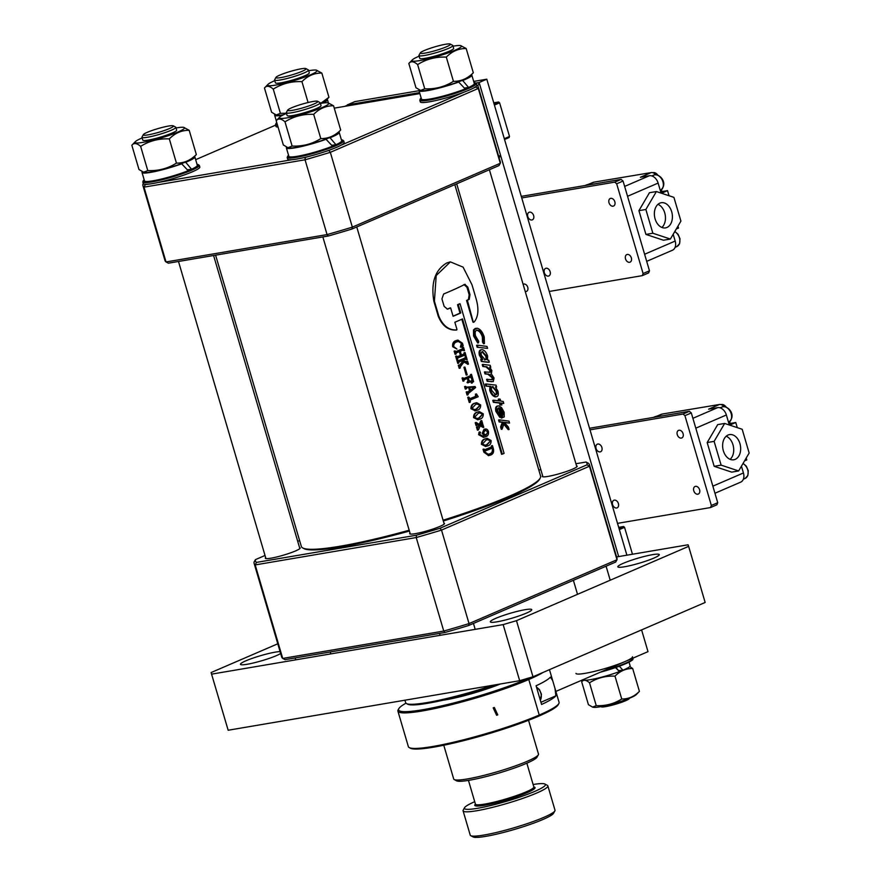 <?xml version="1.0" encoding="UTF-8"?>
<svg xmlns="http://www.w3.org/2000/svg" width="881" height="881" viewBox="0 0 881 881"><rect width="100%" height="100%" fill="white"/><g stroke="black" fill="none" stroke-linecap="round" stroke-linejoin="round"><path stroke-width="1.32" d="M536.077 685.77A78.552 9.438 -16.4 0 0 550.372 677.137L552.662 680.528L555.019 688.535L555.878 695.836A78.552 9.438 163.6 0 1 541.584 704.47L536.077 685.77M543.125 672.401A78.552 9.438 163.6 0 1 528.787 679.504L539.238 715.042A78.552 9.438 -16.4 0 0 558.84 703.556A78.552 9.438 -16.4 0 0 559.072 702.3L555.019 688.535M558.84 703.556L558.18 704.756A77.561 9.317 163.6 0 1 538.82 716.099L539.238 715.042L538.82 716.099A77.561 9.317 163.6 0 1 462.47 740.943A77.561 9.317 163.6 0 1 410.447 748.233L409.247 747.584A78.552 9.438 -16.4 0 0 461.93 740.205A78.552 9.438 -16.4 0 0 539.238 715.042L528.787 679.504L527.818 678.689A77.561 9.317 -16.4 0 0 530.505 677.511M524.713 679.218L527.818 678.689L524.713 679.218M555.867 691.409L647.998 651.643L641.599 629.893M496.62 715.295L493.184 707.861L494.307 707.443L497.776 714.865L496.62 715.295M405.954 703.203A77.561 9.317 -16.4 0 0 398.807 708.665A77.561 9.317 -16.4 0 0 443 705.582A77.561 9.317 -16.4 0 0 527.818 678.689L528.787 679.504A78.552 9.438 163.6 0 1 447.13 705.736A78.552 9.438 163.6 0 1 397.904 711.121L408.366 746.648A78.552 9.438 -16.4 0 0 409.247 747.584M397.904 711.121A78.552 9.438 163.6 0 1 398.135 709.866L398.807 708.665M142.953 185.66L164.967 260.468A174.768 21.001 -16.4 0 0 166.024 261.954L327.06 234.588A174.768 21.001 -16.4 0 0 352.345 227.133L500.298 163.271L498.987 165.584L351.982 229.027A172.808 20.759 163.6 0 1 328.371 235.998L168.37 263.188L166.024 261.954L144.01 187.146A174.768 21.001 163.6 0 1 142.953 185.66A174.768 21.001 163.6 0 1 142.942 184.162L143.284 183.556M419.874 93.595L334.251 108.143M275.577 125.168L195.659 159.67M144.88 184.283A172.808 20.759 -16.4 0 0 145.255 184.636L147.744 184.217M158.404 182.411L292.107 159.692M302.767 157.875L305.255 157.457A172.808 20.759 -16.4 0 0 308.868 156.422M325.276 151.565A172.808 20.759 -16.4 0 0 328.866 150.486L331.157 149.495M340.947 145.266L463.791 92.252M473.582 88.023L475.872 87.032A172.808 20.759 -16.4 0 0 475.938 86.547M351.982 229.027L352.345 227.133L330.331 152.325A174.768 21.001 163.6 0 1 305.046 159.791L144.01 187.146L145.255 184.636M328.371 235.998L327.06 234.588L305.046 159.791L305.255 157.457M476.819 85.27L477.216 85.479A174.768 21.001 163.6 0 1 478.273 86.966A174.768 21.001 163.6 0 1 478.284 88.463L330.331 152.325L328.866 150.486M478.273 86.966L500.287 161.774A174.768 21.001 -16.4 0 1 500.298 163.271L478.284 88.463L475.872 87.032M410.017 533.082A18.16 2.18 -16.4 0 0 409.687 533.699A18.16 2.18 -16.4 0 0 415.314 533.666A18.16 2.18 -16.4 0 0 434.399 528.523A18.16 2.18 -16.4 0 0 444.531 523.446A18.16 2.18 -16.4 0 0 443.925 523.094M265.655 557.607A18.16 2.18 -16.4 0 0 265.324 558.235A18.16 2.18 -16.4 0 0 270.952 558.191A18.16 2.18 -16.4 0 0 290.047 553.048A18.16 2.18 -16.4 0 0 300.179 547.971A18.16 2.18 -16.4 0 0 299.562 547.63M542.641 475.828A18.16 2.18 -16.4 0 0 542.311 476.456A18.16 2.18 -16.4 0 0 547.949 476.423A18.16 2.18 -16.4 0 0 567.034 471.28A18.16 2.18 -16.4 0 0 577.165 466.192A18.16 2.18 -16.4 0 0 576.548 465.851M265.027 555.482L255.435 559.622A172.808 20.759 -16.4 0 0 256.437 562.408L416.438 535.219A172.808 20.759 -16.4 0 0 440.048 528.248L587.054 464.805A172.808 20.759 -16.4 0 0 586.052 462.018L575.932 463.736M540.835 469.694L538.82 470.047M299.606 540.56L297.723 541.375M445.059 632.47L285.059 659.66L282.713 658.426L443.749 631.06A174.768 21.001 -16.4 0 0 469.033 623.594L616.986 559.743A174.768 21.001 -16.4 0 0 616.975 558.246L589.455 464.739A174.768 21.001 163.6 0 1 589.466 466.236L616.986 559.743L615.676 562.056L468.67 625.499A172.808 20.759 163.6 0 1 445.059 632.47L443.749 631.06L416.228 537.553L255.193 564.919L282.713 658.426A174.768 21.001 -16.4 0 1 281.656 656.94L254.135 563.433A174.768 21.001 163.6 0 1 254.124 561.935L255.435 559.622M587.054 464.805L589.466 466.236L441.513 530.087L469.033 623.594L468.67 625.499M440.048 528.248L441.513 530.087A174.768 21.001 163.6 0 1 416.228 537.553L416.438 535.219M586.052 462.018L588.398 463.252A174.768 21.001 163.6 0 1 589.455 464.739M256.437 562.408L255.193 564.919A174.768 21.001 163.6 0 1 254.135 563.433M629.508 698.215L629.309 698.567A14.724 1.773 163.6 0 1 609.542 705.824A14.724 1.773 163.6 0 1 601.26 706.826L600.908 706.639M603.056 706.21A15.715 1.883 -16.4 0 0 608.881 705.119A15.715 1.883 -16.4 0 0 627.47 699.029M619.024 528.49L623.583 526.519L618.693 527.356M632.47 554.237L624.552 527.345L619.343 529.58M624.552 527.345L623.583 526.519L624.552 527.345M494.076 103.969L498.635 101.998L493.745 102.824M504.306 138.724L509.515 136.478L509.097 137.535L504.538 139.495M509.515 136.478L499.604 102.813L494.406 105.059M499.604 102.813L498.635 101.998L499.604 102.813M726.208 436.227A12.763 8.898 -99.6 0 1 733.466 446.887A12.763 8.898 -99.6 0 1 730.129 459.342M735.217 459.353A12.763 8.898 80.4 0 0 740.205 444.652A12.763 8.898 80.4 0 0 729.501 434.608A12.763 8.898 80.4 0 0 728.058 435.038A12.763 8.898 80.4 0 0 723.081 449.739A12.763 8.898 80.4 0 0 733.774 459.783A12.763 8.898 80.4 0 0 735.217 459.353M714.954 493.25L740.69 482.138A8.832 6.244 -113.3 0 0 743.432 472.965L741.439 466.17M746.218 458.021L746.78 459.926L744.544 460.895M728.719 422.957A9.823 6.938 -113.3 0 0 731.604 423.221L735.778 422.517L737.276 427.637M735.778 422.517L729.721 425.127M729.314 424.994L726.373 414.984A8.832 6.244 -113.3 0 0 717.652 407.628L708.621 409.169L719.469 404.489A5.892 4.163 66.7 0 1 723.863 406.637M724.645 423.442L717.707 424.62L707.179 442.559L714.172 466.313L731.693 472.128L738.63 470.95L749.158 453.021L742.176 429.267L724.645 423.442L714.117 441.37L721.11 465.124L738.63 470.95M653.394 417.407L654.869 416.768A9.823 6.938 66.7 0 1 656.004 416.438L662.556 413.993L719.469 404.489M729.633 421.735L730.085 423.265M656.51 416.35L660.739 414.522A15.715 11.101 66.7 0 1 662.556 413.993M721.11 465.124L714.172 466.313M714.117 441.37L707.179 442.559M726.131 407.077A5.892 4.163 -113.3 0 0 721.429 404.511A5.892 4.163 -113.3 0 0 721.054 404.599M499.12 157.82L500.606 155.43L479.693 84.367L477.755 82.737L475.971 83.034L479.143 82.495L618.671 556.583M347.367 105.224L419.587 92.615L348.656 104.674L344.757 106.359M498.668 156.267L500.606 155.43M477.172 85.457L479.693 84.367M476.247 83.387L477.755 82.737M523.127 284.321A3.931 2.775 66.7 0 1 523.424 284.167A3.931 2.775 66.7 0 1 527.752 287.294A3.931 2.775 66.7 0 1 526.53 291.38A3.931 2.775 66.7 0 1 525.23 291.49M347.268 104.905L354.922 101.601L419.026 90.71A27.531 3.304 -16.4 0 0 425.402 90.941A27.531 3.304 -16.4 0 0 458.671 82.032L457.547 82.197M473.681 81.426L486.797 79.202L626.887 555.184M486.797 79.202L479.143 82.495M147.248 132.337A15.715 1.883 -16.4 0 0 143.328 134.628A15.715 1.883 -16.4 0 0 152.281 134.011A15.715 1.883 -16.4 0 0 169.46 128.56A15.715 1.883 -16.4 0 0 173.249 125.829A15.715 1.883 -16.4 0 0 162.721 127.305A15.715 1.883 -16.4 0 0 147.248 132.337M173.249 125.829L175.66 127.117A17.675 2.125 163.6 0 1 175.859 127.327A17.675 2.125 163.6 0 1 171.399 130.19A17.675 2.125 163.6 0 1 153.03 136.092A17.675 2.125 163.6 0 1 141.951 137.304A17.675 2.125 163.6 0 1 142.006 137.029L143.328 134.628M291.611 107.801A15.715 1.883 -16.4 0 0 287.691 110.103A15.715 1.883 -16.4 0 0 296.644 109.475A15.715 1.883 -16.4 0 0 313.823 104.035A15.715 1.883 -16.4 0 0 317.612 101.293A15.715 1.883 -16.4 0 0 307.073 102.769A15.715 1.883 -16.4 0 0 291.611 107.801M317.612 101.293L320.023 102.592A17.675 2.125 163.6 0 1 320.221 102.802A17.675 2.125 163.6 0 1 315.761 105.665A17.675 2.125 163.6 0 1 297.393 111.568A17.675 2.125 163.6 0 1 286.314 112.779A17.675 2.125 163.6 0 1 286.369 112.493L287.691 110.103M279.883 75.083A15.715 1.883 -16.4 0 0 275.962 77.385A15.715 1.883 -16.4 0 0 284.915 76.757A15.715 1.883 -16.4 0 0 302.095 71.317A15.715 1.883 -16.4 0 0 305.883 68.575A15.715 1.883 -16.4 0 0 295.344 70.062A15.715 1.883 -16.4 0 0 279.883 75.083M305.883 68.575L308.295 69.874A17.675 2.125 163.6 0 1 308.493 70.084A17.675 2.125 163.6 0 1 304.033 72.947A17.675 2.125 163.6 0 1 285.653 78.849A17.675 2.125 163.6 0 1 274.586 80.061A17.675 2.125 163.6 0 1 274.63 79.775L275.962 77.385M176.431 130.674A17.675 2.125 163.6 0 1 165.165 135.641A17.675 2.125 163.6 0 1 148.25 140.079A17.675 2.125 163.6 0 1 143.284 140.431M176.046 127.965A25.769 3.095 163.6 0 1 176.475 127.899A25.769 3.095 163.6 0 1 183.722 127.382A25.769 3.095 163.6 0 1 172.39 134.231A25.769 3.095 163.6 0 1 142.997 142.348A25.769 3.095 163.6 0 1 135.377 141.61A25.769 3.095 163.6 0 1 142.138 137.954M143.581 172.213L144.44 172.412A25.769 3.095 163.6 0 0 151.686 171.894A25.769 3.095 163.6 0 0 176.354 165.43A25.769 3.095 163.6 0 0 192.785 158.184L196.331 154.538C190.549 160.364 183.92 163.227 176.442 163.117C167.786 168.568 158.217 171.057 147.766 170.595L143.581 172.213L138.967 169.482L131.842 145.255C133.89 142.667 136.819 143.03 140.641 146.367C149.296 140.916 158.855 138.427 169.317 138.89C175.055 133.075 181.673 130.212 189.195 130.311L183.722 127.382M131.842 145.255L135.377 141.61M147.766 170.595L140.641 146.367M196.331 154.538L189.195 130.311M176.442 163.117L169.317 138.89M320.794 106.138A17.675 2.125 163.6 0 1 309.528 111.116A17.675 2.125 163.6 0 1 292.613 115.543A17.675 2.125 163.6 0 1 287.647 115.896M320.409 103.44A25.769 3.095 163.6 0 1 320.827 103.363A25.769 3.095 163.6 0 1 328.084 102.857A25.769 3.095 163.6 0 1 316.753 109.696A25.769 3.095 163.6 0 1 287.36 117.812A25.769 3.095 163.6 0 1 279.74 117.085A25.769 3.095 163.6 0 1 286.501 113.418M287.944 147.689L288.792 147.876A25.769 3.095 163.6 0 0 296.049 147.369A25.769 3.095 163.6 0 0 320.717 140.905A25.769 3.095 163.6 0 0 337.148 133.648L340.683 130.003C334.912 135.839 328.283 138.702 320.805 138.592C312.138 144.032 302.579 146.521 292.129 146.059L287.944 147.689L283.33 144.958L276.194 120.73C278.253 118.131 281.182 118.506 284.992 121.831C293.659 116.38 303.218 113.891 313.68 114.354C319.407 108.55 326.036 105.687 333.558 105.775L328.084 102.857M276.194 120.73L279.74 117.085M292.129 146.059L284.992 121.831M340.683 130.003L333.558 105.775M320.805 138.592L313.68 114.354M309.066 73.42A17.675 2.125 163.6 0 1 297.8 78.398A17.675 2.125 163.6 0 1 280.885 82.836A17.675 2.125 163.6 0 1 275.907 83.188M308.68 70.722A25.769 3.095 163.6 0 1 309.099 70.656A25.769 3.095 163.6 0 1 316.356 70.139A25.769 3.095 163.6 0 1 305.024 76.977A25.769 3.095 163.6 0 1 275.621 85.105A25.769 3.095 163.6 0 1 268 84.367A25.769 3.095 163.6 0 1 274.773 80.7M286.457 113.264L280.4 113.341L276.216 114.971L271.601 112.239L264.465 88.012C266.525 85.413 269.454 85.787 273.264 89.113C281.931 83.673 291.49 81.173 301.941 81.647C307.678 75.832 314.308 72.969 321.829 73.068L316.356 70.139M320.618 103.407L328.954 97.295L325.419 100.93A25.769 3.095 163.6 0 1 321.697 103.231M264.465 88.012L268 84.367M280.4 113.341L273.264 89.113M328.954 97.295L321.829 73.068M308.086 102.526L301.941 81.647M283.462 114.794A25.769 3.095 163.6 0 1 277.063 115.169L276.216 114.971M657.953 204.326A12.763 8.898 -99.6 0 1 665.221 214.986A12.763 8.898 -99.6 0 1 661.884 227.441M666.961 227.452A12.763 8.898 80.4 0 0 671.95 212.75A12.763 8.898 80.4 0 0 661.246 202.718A12.763 8.898 80.4 0 0 659.814 203.148A12.763 8.898 80.4 0 0 654.825 217.838A12.763 8.898 80.4 0 0 665.529 227.882A12.763 8.898 80.4 0 0 666.961 227.452M646.698 261.349L672.434 250.237A8.832 6.244 -113.3 0 0 675.176 241.064L673.183 234.28M677.974 226.131L678.535 228.025L676.289 228.994M660.464 191.056A9.823 6.938 -113.3 0 0 663.36 191.331L667.523 190.615L669.031 195.736M667.523 190.615L661.477 193.236M661.069 193.093L658.118 183.083A8.832 6.244 -113.3 0 0 649.396 175.737L640.377 177.268L651.213 172.588A5.892 4.163 66.7 0 1 655.607 174.735M656.4 191.54L649.451 192.719L638.923 210.658L645.916 234.412L663.437 240.227L670.375 239.048L680.914 221.12L673.921 197.366L656.4 191.54L645.861 209.48L652.854 233.234L670.375 239.048M585.149 185.506L586.614 184.878A9.823 6.938 66.7 0 1 587.759 184.536L594.312 182.092L651.213 172.588M661.378 189.844L661.829 191.364M588.255 184.448L592.484 182.631A15.715 11.101 66.7 0 1 594.312 182.092M652.854 233.234L645.916 234.412M645.861 209.48L638.923 210.658M657.876 175.176A5.892 4.163 -113.3 0 0 653.173 172.61A5.892 4.163 -113.3 0 0 652.799 172.698M194.844 156.895A27.531 3.304 -16.4 0 1 185.693 162.28L191.573 169.24A27.531 3.304 -16.4 0 0 197.322 165.309L194.844 156.895A27.531 3.304 -16.4 0 0 194.415 156.51M142.281 171.751A27.531 3.304 -16.4 0 0 142.017 172.445L144.495 180.858A27.531 3.304 -16.4 0 0 150.893 181.134A27.531 3.304 -16.4 0 0 188.171 170.694L181.684 163.811L180.561 163.965M142.017 172.445A27.531 3.304 -16.4 0 0 148.415 172.72A27.531 3.304 -16.4 0 0 181.684 163.811M191.573 169.24L187.389 169.824M185.693 162.28L184.592 162.434M339.196 132.37A27.531 3.304 -16.4 0 1 330.045 137.755L335.936 144.715A27.531 3.304 -16.4 0 0 341.674 140.784L339.196 132.37A27.531 3.304 -16.4 0 0 338.778 131.985M286.644 147.215A27.531 3.304 -16.4 0 0 286.38 147.909L288.858 156.333A27.531 3.304 -16.4 0 0 295.256 156.609A27.531 3.304 -16.4 0 0 332.522 146.169L326.047 139.286L324.924 139.44M286.38 147.909A27.531 3.304 -16.4 0 0 292.778 148.184A27.531 3.304 -16.4 0 0 326.047 139.286M335.936 144.715L331.741 145.299M330.045 137.755L328.943 137.899M322.864 103.055A27.531 3.304 -16.4 0 0 327.468 99.652A27.531 3.304 -16.4 0 0 327.038 99.267M274.905 114.497A27.531 3.304 -16.4 0 0 274.652 115.202A27.531 3.304 -16.4 0 0 281.05 115.477A27.531 3.304 -16.4 0 0 282.548 115.246M632.481 656.774A29.458 3.535 163.6 0 1 625.036 661.554A29.458 3.535 163.6 0 1 594.422 671.388A29.458 3.535 163.6 0 1 575.965 673.403M471.831 75.127A27.531 3.304 -16.4 0 1 462.679 80.501L468.571 87.472A27.531 3.304 -16.4 0 0 474.308 83.541L471.831 75.127A27.531 3.304 -16.4 0 0 471.401 74.742M419.268 89.972A27.531 3.304 -16.4 0 0 419.004 90.666L421.481 99.079A27.531 3.304 -16.4 0 0 427.88 99.355A27.531 3.304 -16.4 0 0 465.157 88.915L458.671 82.032M468.571 87.472L464.375 88.056M462.679 80.501L461.578 80.656M453.429 48.895A17.675 2.125 163.6 0 1 442.152 53.873A17.675 2.125 163.6 0 1 425.248 58.3A17.675 2.125 163.6 0 1 420.27 58.653M453.043 46.197A25.769 3.095 163.6 0 1 453.462 46.12A25.769 3.095 163.6 0 1 460.719 45.614A25.769 3.095 163.6 0 1 449.376 52.453A25.769 3.095 163.6 0 1 419.984 60.569A25.769 3.095 163.6 0 1 412.363 59.842A25.769 3.095 163.6 0 1 419.136 56.175M420.578 90.435L421.426 90.633A25.769 3.095 163.6 0 0 428.684 90.115A25.769 3.095 163.6 0 0 453.341 83.651A25.769 3.095 163.6 0 0 469.782 76.405L473.317 72.76C467.536 78.596 460.917 81.448 453.44 81.338C444.773 86.79 435.214 89.278 424.752 88.816L420.578 90.435L415.953 87.715L408.828 63.476C410.876 60.888 413.817 61.252 417.627 64.588C426.294 59.137 435.853 56.648 446.304 57.111C452.041 51.296 458.671 48.444 466.181 48.532L460.719 45.614M408.828 63.476L412.363 59.842M424.752 88.816L417.627 64.588M473.317 72.76L466.181 48.532M453.44 81.338L446.304 57.111M424.246 50.558A15.715 1.883 -16.4 0 0 420.325 52.86A15.715 1.883 -16.4 0 0 429.278 52.232A15.715 1.883 -16.4 0 0 446.447 46.781A15.715 1.883 -16.4 0 0 450.246 44.05A15.715 1.883 -16.4 0 0 439.707 45.526A15.715 1.883 -16.4 0 0 424.246 50.558M450.246 44.05L452.658 45.338A17.675 2.125 163.6 0 1 452.856 45.548A17.675 2.125 163.6 0 1 448.385 48.422A17.675 2.125 163.6 0 1 430.016 54.325A17.675 2.125 163.6 0 1 418.938 55.536A17.675 2.125 163.6 0 1 418.993 55.25L420.325 52.86M280.643 653.504A21.596 2.599 163.6 0 1 276.447 655.618A21.596 2.599 163.6 0 1 253.992 662.831A21.596 2.599 163.6 0 1 240.458 664.307A21.596 2.599 163.6 0 1 245.909 660.805A21.596 2.599 163.6 0 1 280.092 651.621M653.823 558.114A21.596 2.599 163.6 0 1 631.369 565.327A21.596 2.599 163.6 0 1 617.834 566.813A21.596 2.599 163.6 0 1 623.285 563.311A21.596 2.599 163.6 0 1 645.74 556.098A21.596 2.599 163.6 0 1 659.285 554.612A21.596 2.599 163.6 0 1 653.823 558.114M526.298 613.165A21.596 2.599 163.6 0 1 503.844 620.378A21.596 2.599 163.6 0 1 490.31 621.854A21.596 2.599 163.6 0 1 495.761 618.352A21.596 2.599 163.6 0 1 518.215 611.139A21.596 2.599 163.6 0 1 531.75 609.652A21.596 2.599 163.6 0 1 526.298 613.165M532.983 676.773L705.152 602.472L688.634 546.363L516.475 620.676L532.983 676.773L519.669 680.705L228.168 730.239L211.099 672.555L277.79 643.78M688.634 546.363L688.072 544.788L616.59 556.935M211.099 672.555L228.168 730.239M519.669 680.705L503.161 624.607L211.66 674.13M503.161 624.607L516.475 620.676M454.816 184.647L540.593 476.07A124.695 14.977 163.6 0 1 540.229 478.075L539.557 479.264A123.714 14.867 163.6 0 1 514.218 494.913A123.714 14.867 163.6 0 1 443.319 521.034M540.229 478.075A124.695 14.977 163.6 0 1 514.68 493.834A124.695 14.977 163.6 0 1 443.077 520.208M509.57 423.078L504.328 422.307L508.392 427.109L509.097 429.499L504.075 423.365L502.082 429.19L501.377 426.767L503.139 422.153L499.912 421.801L499.34 419.852L508.998 421.129L509.57 423.078L503.525 422.473M509.097 429.499L508.271 429.675L503.271 423.53M502.082 429.19L501.311 429.344L500.595 426.922L502.346 422.318L499.131 421.955L498.558 420.006L499.34 419.852M500.551 417.165L496.697 411.317C495.893 407.694 496.598 405.877 498.789 405.877L501.531 407.518L504.141 412.264L504.251 416.911L501.311 418.068L500.584 415.601L500.551 417.165L499.769 417.319L495.926 411.471C495.122 407.848 495.805 406.042 497.985 406.042M501.311 418.068L502.104 417.902L499.131 407.782C497.776 407.837 497.336 408.993 497.831 411.273L500.584 415.601L498.69 407.804M503.789 403.432L501.311 403.035L501.884 404.985L500.826 404.831L500.254 402.881L494.131 402.143L493.558 400.205L499.681 400.943L499.109 398.994L500.166 399.148L500.738 401.086L503.216 401.483L503.789 403.432L500.485 403.212M501.884 404.985L500.012 405.007L499.439 403.058L493.349 402.309L492.776 400.359L493.558 400.205M498.778 400.822L498.294 399.17L499.109 398.994M489.715 390.382L490.497 390.228C491.851 393.994 493.734 396.164 496.135 396.736L495.331 396.902C492.942 396.329 491.069 394.159 489.715 390.382L489.968 386.495L485.849 386.065L485.277 384.127L486.037 383.973L496.047 385.14L496.62 387.078L495.408 386.913L497.908 391.109C498.8 394.743 498.206 396.626 496.135 396.736L495.331 396.902M493.272 381.594L487.171 381.297L486.598 379.348L492.556 379.667L492.931 377.597L492.105 377.773L487.898 374.238L484.99 373.896L484.418 371.958L490.321 372.267L490.75 370.196L489.935 370.372L485.949 366.87L482.81 366.507L482.237 364.558L483.019 364.404L490.199 365.296L490.772 367.245L489.638 367.08L491.873 370.593L491.345 373.951L494.054 377.993L493.272 381.594L487.171 381.297M492.016 379.7L492.105 377.773M489.803 372.3L489.935 370.372M480.145 355.087C479.407 351.475 480.123 349.669 482.281 349.658C484.55 350.22 486.323 352.345 487.589 356.045L487.501 360.065L488.713 360.241L489.285 362.179L488.459 362.366L481.323 361.452L480.751 359.503L482.788 359.481L480.145 355.087L479.374 355.241C478.625 351.629 479.33 349.823 481.478 349.823M482.006 359.646L479.374 355.241M487.589 348.369L477.15 347.246L476.577 345.308L477.348 345.143L487.017 346.431L487.589 348.369L477.15 347.246M484.418 343.601L483.339 341.96L483.24 336.828C481.896 332.897 480.046 330.672 477.689 330.166C475.41 330.1 474.683 332.016 475.52 335.903L478.735 341.354L478.493 342.819L474.341 335.782L474.275 329.714L477.183 328.228C480.222 328.976 482.59 331.928 484.253 337.06L484.418 343.601L483.592 343.777L482.513 342.136L482.403 337.016C481.07 333.084 479.231 330.86 476.885 330.331L476.467 330.309M478.493 342.819L477.7 342.984L473.56 335.936L473.493 329.879L475.277 328.426L477.183 328.228M450.015 261.976L446.733 262.979C435.104 269.905 430.809 282.658 433.848 301.225L438.242 316.191C442.207 325.739 448.121 330.364 456.006 330.067L456.964 329.461L454.849 322.248A125.675 15.098 163.6 0 0 462.492 318.933L502.302 454.178L501.575 454.31L461.82 319.23M464.023 284.552L466.974 287.327L469.177 294.816L468.428 299.518A124.695 14.977 163.6 0 1 466.567 300.454L472.921 322.028L474.11 322.05C478.372 316.896 479.033 309.121 476.092 298.703L472.007 284.816L463.098 267.141L450.411 261.888L436.205 275.544L434.41 301.159L438.815 316.125C442.78 325.662 448.737 330.276 456.677 329.957L456.964 329.461M466.567 300.454L467.37 300.289L473.306 322.215M502.302 454.178A125.675 15.098 163.6 0 0 504.086 453.374L460.058 303.758L459.309 303.901A124.695 14.977 163.6 0 1 458.847 304.11A124.695 14.977 163.6 0 1 457.536 304.705L460.014 313.118A124.695 14.977 163.6 0 1 453.054 316.147M409.18 530.23A124.695 14.977 163.6 0 1 302.745 547.96A124.695 14.977 163.6 0 1 301.346 546.484L215.603 255.16M456.964 349.074L453.308 346.64C452.889 343.337 454.001 341.288 456.666 340.518L457.999 340.132L462.459 343.227L463.23 345.826L461.248 347.312L462.062 343.205L458.616 341.376L457.052 341.828C454.783 342.346 453.671 343.92 453.715 346.552L456.964 349.074L452.702 346.729C452.272 343.414 453.385 341.376 456.028 340.606L457.657 340.198M461.248 347.312L460.367 347.037L461.38 343.315L458.285 341.443M456.644 356.034L457.349 356.849A125.675 15.098 163.6 0 0 461.06 355.351L459.893 351.387A125.675 15.098 163.6 0 1 456.193 352.896L456.061 354.052A125.675 15.098 163.6 0 1 455.675 354.206L454.761 351.067A125.675 15.098 163.6 0 0 455.136 350.913L455.851 351.739A125.675 15.098 163.6 0 0 463.12 348.744L463.219 347.599A125.675 15.098 163.6 0 0 463.571 347.444L464.496 350.583A125.675 15.098 163.6 0 1 464.144 350.726L463.461 349.9A125.675 15.098 163.6 0 1 460.267 351.233L461.424 355.197A125.675 15.098 163.6 0 0 464.628 353.865L464.728 352.708A125.675 15.098 163.6 0 0 465.08 352.554L465.994 355.693A125.675 15.098 163.6 0 1 465.642 355.836L464.97 355.021A125.675 15.098 163.6 0 1 457.702 358.005L457.569 359.162A125.675 15.098 163.6 0 1 457.184 359.316L456.578 359.404L455.653 356.265A124.695 14.977 163.6 0 0 456.039 356.111L456.644 356.034A125.675 15.098 163.6 0 1 456.259 356.188L455.653 356.265M461.06 355.351L460.422 355.439A124.695 14.977 163.6 0 1 456.997 356.838M460.422 355.439L459.298 351.629M455.675 354.206L455.07 354.283L454.144 351.156A124.695 14.977 163.6 0 0 454.53 351.001L455.136 350.913M463.12 348.744L462.448 348.854A124.695 14.977 163.6 0 1 455.488 351.717M462.448 348.854L462.547 347.709A124.695 14.977 163.6 0 0 462.888 347.555L463.571 347.444M464.144 350.726L462.789 350.01M464.628 353.865L463.957 353.975A124.695 14.977 163.6 0 1 461.38 355.043M463.957 353.975L464.045 352.818A124.695 14.977 163.6 0 0 464.397 352.664L465.08 352.554M465.642 355.836L464.298 355.12M458.902 365.152A125.675 15.098 163.6 0 0 459.287 364.998L458.671 365.086A124.695 14.977 163.6 0 1 458.296 365.241L459.199 368.313L459.805 368.225L458.902 365.152L458.296 365.241M458.737 365.296L459.607 365.263L462.569 361.441L461.192 360.858M459.287 364.998L460.223 365.175L463.219 361.342L461.831 360.758A125.675 15.098 163.6 0 1 458.869 361.959L458.737 363.126A125.675 15.098 163.6 0 1 458.351 363.28L457.746 363.357L456.821 360.23A124.695 14.977 163.6 0 0 457.195 360.076L457.812 359.988A125.675 15.098 163.6 0 1 457.426 360.142L456.821 360.23M457.812 359.988L458.527 360.814A125.675 15.098 163.6 0 0 465.785 357.818L465.124 357.928A124.695 14.977 163.6 0 1 458.153 360.792M465.124 357.928L465.212 356.772A124.695 14.977 163.6 0 0 465.564 356.629L466.236 356.519A125.675 15.098 163.6 0 1 465.884 356.662L465.212 356.772M466.236 356.519L467.161 359.646A125.675 15.098 163.6 0 1 466.809 359.8L465.454 359.085M466.126 362.454L466.6 361.474A124.695 14.977 163.6 0 0 466.941 361.32L467.624 361.21A125.675 15.098 163.6 0 1 467.271 361.364L466.6 361.474M467.624 361.21L468.472 364.106A125.675 15.098 163.6 0 1 468.119 364.249L463.593 361.871M466.192 375.075L463.913 367.322A124.695 14.977 163.6 0 0 464.276 367.168L464.926 367.069L467.205 374.821A125.675 15.098 163.6 0 1 466.842 374.976L466.192 375.075M463.054 377.806L463.769 378.621A125.675 15.098 163.6 0 0 471.038 375.636L471.137 374.48A125.675 15.098 163.6 0 0 471.478 374.326L473.615 381.572L471.875 382.861L472.524 379.204L471.39 376.782A125.675 15.098 163.6 0 1 468.296 378.07L468.978 380.372L470.421 381.264A125.675 15.098 163.6 0 0 470.696 381.143L470.839 381.638A125.675 15.098 163.6 0 1 467.789 382.905L467.646 382.409A125.675 15.098 163.6 0 0 467.844 382.321L468.615 380.526L467.932 378.224A125.675 15.098 163.6 0 1 464.111 379.777L463.979 380.933A125.675 15.098 163.6 0 1 463.593 381.088L462.988 381.176L462.062 378.037A124.695 14.977 163.6 0 0 462.437 377.883L463.054 377.806A125.675 15.098 163.6 0 1 462.668 377.96L462.062 378.037M471.038 375.636L470.366 375.747A124.695 14.977 163.6 0 1 463.395 378.61M470.366 375.747L470.454 374.59A124.695 14.977 163.6 0 0 470.806 374.436L471.478 374.326M472.073 383.169L471.214 382.96L471.853 379.315L470.718 376.892M470.036 381.374L469.76 381.363A124.695 14.977 163.6 0 0 470.036 381.253L470.696 381.143M467.789 382.905L467.007 382.497A124.695 14.977 163.6 0 0 467.205 382.42L467.965 380.625L467.337 378.467M466.633 392.111L467.415 392.342L469.54 390.635L468.637 387.552L466.974 387.64M465.575 386.385L466.456 387.122L475.057 386.528L475.63 387.53L468.24 393.554L468.053 394.787A125.675 15.098 163.6 0 1 467.668 394.941L466.776 391.902A125.675 15.098 163.6 0 0 467.161 391.748L468.031 392.254L470.179 390.547L469.276 387.464L467.051 387.629L466.302 388.851A125.675 15.098 163.6 0 1 465.928 389.006L465.311 389.094L464.584 386.616A124.695 14.977 163.6 0 0 464.97 386.462L465.575 386.385A125.675 15.098 163.6 0 1 465.19 386.539L464.584 386.616M467.668 394.941L467.062 395.029L466.17 391.979A124.695 14.977 163.6 0 0 466.545 391.825L467.161 391.748M468.736 397.1L470.146 398.741A125.675 15.098 163.6 0 0 476.247 396.241L476.103 394.071A125.675 15.098 163.6 0 0 476.456 393.928L478.196 396.714A125.675 15.098 163.6 0 1 470.498 399.897L470.234 402.21A125.675 15.098 163.6 0 1 469.859 402.364L469.243 402.452L467.745 397.342A124.695 14.977 163.6 0 0 468.119 397.188L468.736 397.1A125.675 15.098 163.6 0 1 468.351 397.254L467.745 397.342M476.247 396.241L475.586 396.34A124.695 14.977 163.6 0 1 469.639 398.785M475.586 396.34L475.443 394.181A124.695 14.977 163.6 0 0 475.784 394.038L476.456 393.928M475.178 410.799L470.95 408.718C470.906 405.756 472.095 403.939 474.529 403.267L476.412 402.771M477.799 419.708L473.571 417.627C473.526 414.665 474.716 412.848 477.15 412.165L479.033 411.68M481.665 425.842L481.94 424.873A124.695 14.977 163.6 0 0 482.303 424.719L482.953 424.62A125.675 15.098 163.6 0 1 482.59 424.774L481.94 424.873M482.953 424.62L483.757 427.362A125.675 15.098 163.6 0 1 483.394 427.516L479.705 425.666M483.394 427.516L480.332 425.567L478.394 429.928A125.675 15.098 163.6 0 1 478.009 430.071L477.403 430.159L476.467 426.988A124.695 14.977 163.6 0 0 476.852 426.833L477.458 426.756A125.675 15.098 163.6 0 1 477.073 426.911L476.467 426.988M477.458 426.756L478.207 427.307L477.59 427.395L478.857 425.336L476.687 424.51M477.579 427.175L479.484 425.248L477.304 424.422L477.017 425.237A125.675 15.098 163.6 0 1 476.632 425.391L476.026 425.479L475.222 422.737A124.695 14.977 163.6 0 0 475.597 422.583L476.214 422.506A125.675 15.098 163.6 0 1 475.828 422.66L475.222 422.737M479.143 424.851L480.751 420.854A124.695 14.977 163.6 0 0 481.114 420.7L481.764 420.6A125.675 15.098 163.6 0 1 481.4 420.755L480.751 420.854M481.764 420.6L482.656 423.607A125.675 15.098 163.6 0 1 482.292 423.761L480.982 423.508M482.59 436.117L484.396 435.621L482.149 433.463L483.966 429.333L485.002 429.091M483.493 437.328L478.603 434.707L479.099 432.064L480.541 432.417L479.583 434.443L482.887 436.084L484.396 435.621M485.662 446.425L481.433 444.343C481.389 441.381 482.59 439.564 485.013 438.892L486.896 438.397M488.581 455.587L483.889 452.217L488.878 455.554L490.607 455.059C493.151 454.156 494.065 452.03 493.36 448.671L492.457 445.588L491.774 445.698A124.695 14.977 163.6 0 1 491.433 445.841L491.334 446.997A124.695 14.977 163.6 0 1 484.363 449.861M483.889 452.217L483.03 449.288L483.636 449.211A125.675 15.098 163.6 0 0 484.021 449.057L484.737 449.872L484.121 449.96M484.021 449.057L483.416 449.145A124.695 14.977 163.6 0 1 483.03 449.288M460.014 313.118L460.741 312.986A125.675 15.098 163.6 0 1 453.098 316.301L450.62 307.887L449.949 307.998A124.695 14.977 163.6 0 1 447.383 309.066L447.185 309.132M409.412 531.045A123.714 14.867 163.6 0 1 303.945 548.61L302.745 547.96M483.24 336.828L482.403 337.016M483.339 341.96L482.513 342.136M476.852 330.177L477.689 330.166L476.885 330.331M474.341 335.782L473.56 335.936M474.275 329.714L473.493 329.879M477.92 347.092L477.348 345.143M489.285 362.179L481.323 361.452M482.105 361.298L481.533 359.349M480.729 349.845L482.281 349.658M484.418 359.933C485.905 359.944 486.334 358.666 485.728 356.1L482.039 351.761L482.843 351.596C481.367 351.596 480.872 352.818 481.345 355.274L485.222 359.767C486.708 359.767 487.149 358.49 486.554 355.924L482.359 351.607M485.728 356.1L486.554 355.924M490.772 367.245L489.957 367.421M490.662 374.106L491.345 373.951M487.942 381.143L487.369 379.193M492.931 377.597L488.691 374.073L484.99 373.896M485.772 373.742L485.2 371.804M490.75 370.196L486.741 366.705L482.81 366.507M483.592 366.353L483.019 364.404M496.62 387.078L495.794 387.266M490.497 390.228L490.75 386.341L489.968 386.495M490.75 386.341L485.849 386.065M486.609 385.922L486.037 383.973M494.748 394.952C496.201 394.908 496.62 393.631 496.036 391.109L492.325 386.781L493.129 386.616C491.62 386.572 491.135 387.805 491.653 390.305L495.551 394.787C497.005 394.743 497.446 393.455 496.851 390.933L492.556 386.627M496.036 391.109L496.851 390.933M500.826 404.831L500.012 405.007M500.254 402.881L499.439 403.058M494.131 402.143L493.349 402.309M496.697 411.317L495.926 411.471M497.258 406.064L498.789 405.877M503.106 412.187L500.287 408.068L502.644 416.096L503.106 412.187L502.291 412.363L500.926 409.588L501.741 409.412M501.84 416.273L502.291 412.363M501.377 426.767L500.595 426.922M503.139 422.153L502.346 422.318M499.912 421.801L499.131 421.955M456.666 340.518L456.028 340.606M461.027 346.927L460.367 347.037M462.062 343.205L461.38 343.315M453.308 346.64L452.702 346.729M457.184 359.316L456.259 356.188M456.754 356.387L457.349 356.849L456.743 356.937M454.761 351.067L454.144 351.156M455.246 351.277L455.851 351.739L455.246 351.827M463.307 347.896L462.635 348.006M463.219 347.599L462.547 347.709M463.461 349.9L464.056 350.429L463.373 350.528M464.816 353.017L464.144 353.116M464.728 352.708L464.045 352.818M464.97 355.021L465.553 355.539L464.882 355.649M463.219 361.342L462.569 361.441M458.351 363.28L457.426 360.142M457.933 360.384L458.527 360.814L457.911 360.891M465.785 357.818L466.005 357.058L465.333 357.168M466.809 359.8L466.016 359.514M466.126 358.974L466.699 359.404L466.126 358.974A125.675 15.098 163.6 0 1 462.47 360.494L466.677 361.75M466.798 362.344L467.271 361.364M468.119 364.249L467.404 364.227M468.086 364.117L466.423 363.115M467.095 363.005L464.243 361.772L460.422 366.661L460.19 368.071A125.675 15.098 163.6 0 1 459.805 368.225M466.842 374.976L464.562 367.223L463.913 367.322M463.593 381.088L462.668 377.96M463.186 378.235L463.769 378.621L463.153 378.709M471.247 374.877L470.575 374.987M471.137 374.48L470.454 374.59M471.875 382.861L471.214 382.96M472.524 379.204L471.853 379.315M471.39 376.782L471.952 377.255L471.269 377.365M467.646 382.409L467.007 382.497M467.844 382.321L467.205 382.42M468.615 380.526L467.965 380.625M469.276 387.464L468.637 387.552M465.928 389.006L465.19 386.539M466.776 391.902L466.17 391.979M467.238 392.023L468.031 392.254L467.415 392.342M470.179 390.547L469.54 390.635M474.308 387.1L469.683 387.431L470.531 390.349L474.308 387.1L469.044 387.519M469.903 390.437L474.33 387.244M469.859 402.364L468.351 397.254M476.478 395.349L475.817 395.459M476.103 394.071L475.443 394.181M471.555 408.641C471.522 405.678 472.723 403.85 475.167 403.168L476.742 402.705L480.619 404.908C480.729 407.815 479.616 409.599 477.26 410.26L475.476 410.766L470.95 408.718M475.167 403.168L474.529 403.267M475.553 404.489L471.941 408.487L474.639 409.599L476.863 408.938L480.266 405.062L477.447 403.927L475.553 404.489M474.33 409.632L476.863 408.938M476.225 409.037L480.266 405.062M479.583 405.172L477.095 403.994M474.176 417.539C474.143 414.577 475.344 412.76 477.788 412.077L479.363 411.614L483.24 413.817C483.35 416.713 482.237 418.497 479.881 419.169L478.097 419.675L473.571 417.627M477.788 412.077L477.15 412.165M478.174 413.398L474.562 417.385L477.26 418.508L479.484 417.847L482.887 413.96L480.068 412.826L478.174 413.398M476.951 418.541L479.484 417.847M478.846 417.946L482.887 413.96M482.204 414.07L479.716 412.892M482.292 423.761L481.632 423.409L480.619 425.094L482.061 425.292M482.314 425.743L482.59 424.774M483.295 427.175L482.645 427.274M482.887 426.558L482.237 426.657M478.009 430.071L477.073 426.911M479.484 425.248L478.857 425.336M476.632 425.391L475.828 422.66M476.214 422.506L479.782 424.763L481.4 422.065L480.751 422.164M481.4 422.065L481.511 421.096L480.861 421.195M481.632 423.409L482.226 423.552L481.577 423.651M485.046 435.533L482.788 433.375L485.354 429.014L484.682 429.124M483.966 429.333L484.627 429.223C486.334 428.54 487.611 429.3 488.437 431.492C488.801 434.366 487.854 436.128 485.585 436.789L483.79 437.295L478.603 434.707M479.209 434.63L479.716 431.976L480.541 432.417M482.788 433.375L482.149 433.463M483.339 433.375L486.136 435.082L488.085 431.624L485.024 430.357L483.339 433.375M485.86 435.159L488.085 431.624M485.827 430.115L485.024 430.357M487.413 431.734L485.497 430.192M482.039 444.266C482.006 441.304 483.206 439.476 485.651 438.793L487.226 438.331L491.102 440.533C491.224 443.44 490.1 445.224 487.744 445.885L485.96 446.392L481.433 444.343M485.651 438.793L485.013 438.892M486.037 440.115L482.425 444.112L485.123 445.224L487.347 444.564L490.75 440.687L487.942 439.553L486.037 440.115M484.814 445.257L487.347 444.564M486.708 444.663L490.75 440.687M490.078 440.797L487.578 439.619M484.506 452.129L483.636 449.211M491.433 445.841L492.105 445.731A125.675 15.098 163.6 0 0 492.457 445.588M491.543 446.238L492.105 445.731M491.334 446.997L492.215 446.127M492.005 446.887A125.675 15.098 163.6 0 1 484.737 449.872L484.154 449.486M487.909 454.376L489.473 453.88C491.73 453.33 492.677 451.678 492.336 448.936L493.019 448.825L492.347 448.044A125.675 15.098 163.6 0 1 485.079 451.028L484.88 451.953L488.217 454.343L490.122 453.781C492.391 453.23 493.349 451.579 493.019 448.825L492.347 448.044M492.336 448.936L491.675 448.154M489.473 453.88L490.122 453.781M457.536 304.705L458.263 304.573L460.741 312.986M460.058 303.758A125.675 15.098 163.6 0 1 458.263 304.573M450.62 307.887A125.675 15.098 163.6 0 1 448.033 308.967L447.504 309.11M447.383 309.066L444.134 306.368L441.932 298.89L443.628 294.001A125.675 15.098 163.6 0 0 464.838 284.376L465.124 284.277M464.838 284.376L467.8 287.151L470.002 294.628L469.232 299.342A125.675 15.098 163.6 0 1 467.37 300.289M433.848 301.225L434.41 301.159M438.242 316.191L438.815 316.125M142.81 181.96L143.306 183.644A29.458 3.535 -16.4 0 0 161.774 181.629A29.458 3.535 -16.4 0 0 192.388 171.795A29.458 3.535 -16.4 0 0 199.822 167.016L199.326 165.331A29.458 3.535 163.6 0 1 191.893 170.11A29.458 3.535 163.6 0 1 161.278 179.944A29.458 3.535 163.6 0 1 142.81 181.96L144.187 179.823A28.864 3.469 -16.4 0 0 157.468 180.142A28.864 3.469 -16.4 0 0 191.309 169.615A28.864 3.469 -16.4 0 0 197.025 164.318M287.173 157.435L287.669 159.12A29.458 3.535 -16.4 0 0 306.125 157.093A29.458 3.535 -16.4 0 0 336.751 147.259A29.458 3.535 -16.4 0 0 344.185 142.48L343.689 140.806A29.458 3.535 163.6 0 1 336.256 145.585A29.458 3.535 163.6 0 1 305.63 155.419A29.458 3.535 163.6 0 1 287.173 157.435L288.55 155.287M493.206 685.209A68.729 8.259 163.6 0 1 424.345 703.027A68.729 8.259 163.6 0 1 406.438 703.556A68.729 8.259 163.6 0 1 405.678 702.741L404.93 700.208M498.437 684.317A67.749 8.138 163.6 0 1 425.292 703.677A67.749 8.138 163.6 0 1 407.65 704.194L406.438 703.556M277.57 125.377A29.458 3.535 163.6 0 1 275.445 124.717L275.94 126.401A29.458 3.535 -16.4 0 0 278.066 127.062M419.808 100.192L420.303 101.877A29.458 3.535 -16.4 0 0 438.76 99.85A29.458 3.535 -16.4 0 0 469.375 90.016A29.458 3.535 -16.4 0 0 476.808 85.237L476.324 83.552A29.458 3.535 163.6 0 1 468.879 88.331A29.458 3.535 163.6 0 1 438.264 98.165A29.458 3.535 163.6 0 1 419.808 100.192L421.184 98.044A28.864 3.469 -16.4 0 0 434.454 98.364A28.864 3.469 -16.4 0 0 468.296 87.847A28.864 3.469 -16.4 0 0 474.011 82.539M468.45 780.39L475.432 804.133A30.439 3.656 -16.4 0 0 475.432 804.144A30.439 3.656 -16.4 0 0 475.432 804.133A30.439 3.656 -16.4 0 0 505.694 799.034A30.439 3.656 -16.4 0 0 533.831 786.942L526.849 763.199M533.765 786.733L534.701 787.229A31.419 3.777 163.6 0 1 535.042 787.592A31.419 3.777 163.6 0 1 506.046 800.08A31.419 3.777 163.6 0 1 474.771 805.355A31.419 3.777 163.6 0 1 474.859 804.849L475.377 803.924M500.298 683.997A42.222 5.077 163.6 0 1 442.78 700.285M474.716 801.699A42.222 5.077 -16.4 0 0 464.529 807.723A42.222 5.077 -16.4 0 0 464.408 808.406A42.222 5.077 -16.4 0 0 506.432 801.314A42.222 5.077 -16.4 0 0 545.405 784.542A42.222 5.077 -16.4 0 0 544.943 784.057A42.222 5.077 -16.4 0 0 533.115 784.508M544.943 784.057L547.354 785.345A44.182 5.308 163.6 0 1 547.839 785.863A44.182 5.308 163.6 0 1 547.85 785.874A44.182 5.308 163.6 0 1 507.004 803.428A44.182 5.308 163.6 0 1 463.076 810.828A44.182 5.308 163.6 0 1 463.076 810.817A44.182 5.308 163.6 0 1 463.208 810.113L464.529 807.723M554.865 810.894L553.543 813.284A42.222 5.077 163.6 0 1 514.592 829.395A42.222 5.077 163.6 0 1 473.13 836.95L470.718 835.662A44.182 5.308 -16.4 0 0 514.119 827.755A44.182 5.308 -16.4 0 0 554.865 810.894A44.182 5.308 -16.4 0 0 554.997 810.179A44.182 5.308 -16.4 0 0 554.997 810.168L547.85 785.874M463.076 810.817L470.234 835.133A44.182 5.308 -16.4 0 0 470.234 835.144A44.182 5.308 -16.4 0 0 470.234 835.133A44.182 5.308 -16.4 0 0 470.718 835.662M538.357 754.786L537.025 757.175A42.222 5.077 163.6 0 1 498.084 773.287A42.222 5.077 163.6 0 1 456.622 780.841L454.211 779.553A44.182 5.308 -16.4 0 0 497.6 771.646A44.182 5.308 -16.4 0 0 538.357 754.786A44.182 5.308 -16.4 0 0 538.489 754.081A44.182 5.308 -16.4 0 0 538.489 754.07L528.545 720.284M443.771 745.238L453.715 779.024A44.182 5.308 -16.4 0 0 453.715 779.035A44.182 5.308 -16.4 0 0 453.715 779.024A44.182 5.308 -16.4 0 0 454.211 779.553M616.634 507.996A4.119 2.918 66.7 0 1 612.68 504.89A4.119 2.918 66.7 0 1 613.848 500.276A4.119 2.918 66.7 0 1 614.321 500.144A4.119 2.918 66.7 0 1 618.286 503.238A4.119 2.918 66.7 0 1 617.118 507.852A4.119 2.918 66.7 0 1 616.634 507.996M600.126 451.887A4.119 2.918 66.7 0 1 596.162 448.792A4.119 2.918 66.7 0 1 597.329 444.178A4.119 2.918 66.7 0 1 597.814 444.035A4.119 2.918 66.7 0 1 601.778 447.13A4.119 2.918 66.7 0 1 600.6 451.744A4.119 2.918 66.7 0 1 600.126 451.887M681.321 438.088A4.119 2.918 66.7 0 1 677.368 434.994A4.119 2.918 66.7 0 1 678.535 430.38A4.119 2.918 66.7 0 1 679.02 430.236A4.119 2.918 66.7 0 1 682.973 433.331A4.119 2.918 66.7 0 1 681.806 437.945A4.119 2.918 66.7 0 1 681.321 438.088M697.84 494.197A4.119 2.918 66.7 0 1 693.876 491.091A4.119 2.918 66.7 0 1 695.054 486.477A4.119 2.918 66.7 0 1 695.527 486.345A4.119 2.918 66.7 0 1 699.492 489.44A4.119 2.918 66.7 0 1 698.314 494.054A4.119 2.918 66.7 0 1 697.84 494.197M589.521 428.265L689.371 411.295L691.31 412.925L717.729 502.699L716.892 504.802L710.515 507.555L617.515 523.358M589.995 429.851L682.995 414.048L684.933 415.678L711.352 505.452L710.515 507.555M717.729 502.699L711.352 505.452M689.371 411.295L682.995 414.048M691.31 412.925L684.933 415.678M548.389 276.094A4.119 2.918 66.7 0 1 544.425 273A4.119 2.918 66.7 0 1 545.592 268.386A4.119 2.918 66.7 0 1 546.077 268.242A4.119 2.918 66.7 0 1 550.03 271.337A4.119 2.918 66.7 0 1 548.863 275.951A4.119 2.918 66.7 0 1 548.389 276.094M531.871 219.986A4.119 2.918 66.7 0 1 527.906 216.891A4.119 2.918 66.7 0 1 529.085 212.277A4.119 2.918 66.7 0 1 529.558 212.134A4.119 2.918 66.7 0 1 533.523 215.239A4.119 2.918 66.7 0 1 532.355 219.854A4.119 2.918 66.7 0 1 531.871 219.986M613.077 206.187A4.119 2.918 66.7 0 1 609.112 203.093A4.119 2.918 66.7 0 1 610.291 198.478A4.119 2.918 66.7 0 1 610.764 198.335A4.119 2.918 66.7 0 1 614.729 201.441A4.119 2.918 66.7 0 1 613.55 206.055A4.119 2.918 66.7 0 1 613.077 206.187M629.585 262.296A4.119 2.918 66.7 0 1 625.631 259.201A4.119 2.918 66.7 0 1 626.798 254.587A4.119 2.918 66.7 0 1 627.272 254.444A4.119 2.918 66.7 0 1 631.237 257.538A4.119 2.918 66.7 0 1 630.069 262.153A4.119 2.918 66.7 0 1 629.585 262.296M521.277 196.364L621.116 179.394L623.054 181.034L649.473 270.797L648.636 272.901L642.26 275.654L549.259 291.457M521.739 197.95L614.74 182.147L616.678 183.788L643.097 273.55L642.26 275.654M649.473 270.797L643.097 273.55M621.116 179.394L614.74 182.147M623.054 181.034L616.678 183.788M621.953 670.298A22.829 2.742 163.6 0 1 619.233 671.377M592.528 707.091L593.376 707.289A22.829 2.742 163.6 0 0 599.796 706.837A22.829 2.742 163.6 0 0 621.634 701.111A22.829 2.742 163.6 0 0 636.192 694.68L639.408 691.376C634.276 696.563 628.384 699.107 621.733 699.007C614.035 703.853 605.533 706.066 596.239 705.648L592.528 707.091L588.42 704.668L581.691 681.806C583.519 679.504 586.129 679.835 589.51 682.797C597.219 677.952 605.71 675.738 615.004 676.145C620.103 670.981 625.995 668.437 632.679 668.525L629.783 666.532M581.691 681.806L583.343 680.099M596.239 705.648L589.51 682.797M639.408 691.376L632.679 668.525M621.733 699.007L615.004 676.145M619.343 666.223L622.933 670.21A24.646 2.962 -16.4 0 0 630.113 665.794L629.034 662.127M582.848 679.758A24.646 2.962 -16.4 0 0 586.68 680.176A24.646 2.962 -16.4 0 0 619.431 671.586L615.511 667.589M622.933 670.21L618.583 670.595L615.874 667.468M540.945 702.278L555.878 695.836M743.079 463.373L746.295 466.137L748.266 470.685L747.837 475.608L745.106 478.46A8.347 5.903 -113.3 0 0 748.035 471.368A8.347 5.903 -113.3 0 0 742.98 463.549M721.98 407.033L723.081 406.703C728.356 405.888 736.879 415.491 728.587 422.351A8.347 5.903 -113.3 0 0 730.966 413.013A8.347 5.903 -113.3 0 0 722.949 406.747A8.347 5.903 -113.3 0 0 721.98 407.033L720.118 407.826M653.724 175.132L654.836 174.801C660.1 173.986 668.624 183.6 660.343 190.45A8.347 5.903 -113.3 0 0 662.71 181.112A8.347 5.903 -113.3 0 0 654.693 174.845A8.347 5.903 -113.3 0 0 653.724 175.132L651.863 175.936M674.835 231.472L678.04 234.236L680.011 238.784L679.581 243.718L676.85 246.559A8.347 5.903 -113.3 0 0 679.791 239.467A8.347 5.903 -113.3 0 0 674.725 231.648M726.373 414.984L695.803 428.177M743.432 472.965L712.861 486.158M717.652 407.628L692.895 418.31M656.004 416.438L653.988 417.308M731.604 423.221L729.116 424.301M658.118 183.083L627.547 196.287M675.176 241.064L644.606 254.257M649.396 175.737L624.64 186.42M587.759 184.536L585.744 185.406M663.36 191.331L660.86 192.41M603.782 670.727A29.458 3.535 -16.4 0 0 625.532 663.228A29.458 3.535 -16.4 0 0 632.965 658.459L632.888 658.162M625.279 663.867A28.864 3.469 163.6 0 1 600.335 672.214M632.591 659.318A28.864 3.469 163.6 0 1 625.411 663.811M491.939 381.594L491.135 381.759M488.691 374.073L487.898 374.238M486.741 366.705L485.949 366.87M466.974 287.327L467.8 287.151M469.177 294.816L470.002 294.628M468.428 299.518L469.232 299.342M288.561 155.331A28.864 3.469 -16.4 0 0 301.82 155.607A28.864 3.469 -16.4 0 0 335.672 145.09A28.864 3.469 -16.4 0 0 341.388 139.782M276.766 122.668A28.864 3.469 -16.4 0 0 277.339 124.606M540.317 700.175A8.347 5.903 -113.3 0 0 536.529 687.279M549.469 669.659L552.662 680.528M743.355 479.209L745.106 478.46M675.11 247.319L676.85 246.559M295.741 659.847L295.179 657.942M265.941 558.576L178.491 261.47M142.777 140.112L141.951 137.304M330.838 653.878L330.276 651.973M299.848 548.599L213.587 255.501M188.633 170.727L188.336 169.692M176.685 130.135L175.859 127.327M440.104 635.311L439.542 633.406M410.304 534.04L322.853 236.934M287.14 115.587L286.314 112.779M475.2 629.353L473.449 623.44M444.211 524.063L356.761 226.968M332.996 146.202L332.688 145.167M321.047 105.599L320.221 102.802M275.412 82.869L274.586 80.061M309.319 72.892L308.493 70.084M328.437 102.934L327.468 99.652M276.26 120.664L274.652 115.202M600.313 672.225L625.356 663.845C635.873 658.834 632.14 659.451 632.965 658.459M577.518 594.323L573.388 580.304M542.927 476.797L456.699 183.832M419.763 58.333L418.938 55.536M610.214 580.216L606.084 566.197M576.835 466.82L489.396 169.725M465.62 88.948L465.322 87.924M453.682 48.356L452.856 45.548M457.338 340.231L457.999 340.132M476.081 402.804L476.742 402.705M474.848 410.854L475.476 410.766M478.702 411.713L479.363 411.614M477.469 419.763L478.097 419.675M483.162 437.383L483.79 437.295M479.275 432.02L479.892 431.932M486.565 438.441L487.226 438.331M485.343 446.48L485.96 446.392M488.878 455.554L488.261 455.653M473.196 322.314L474 322.149M449.629 262.042L450.411 261.888M456.094 330.067L456.765 329.957M199.326 165.331L197.014 164.273M343.689 140.806L341.365 139.738M275.445 124.717L276.755 122.624M476.324 83.552L474 82.495M536.441 686.982L539.469 689.658L541.441 694.206L540.361 700.296"/></g></svg>
